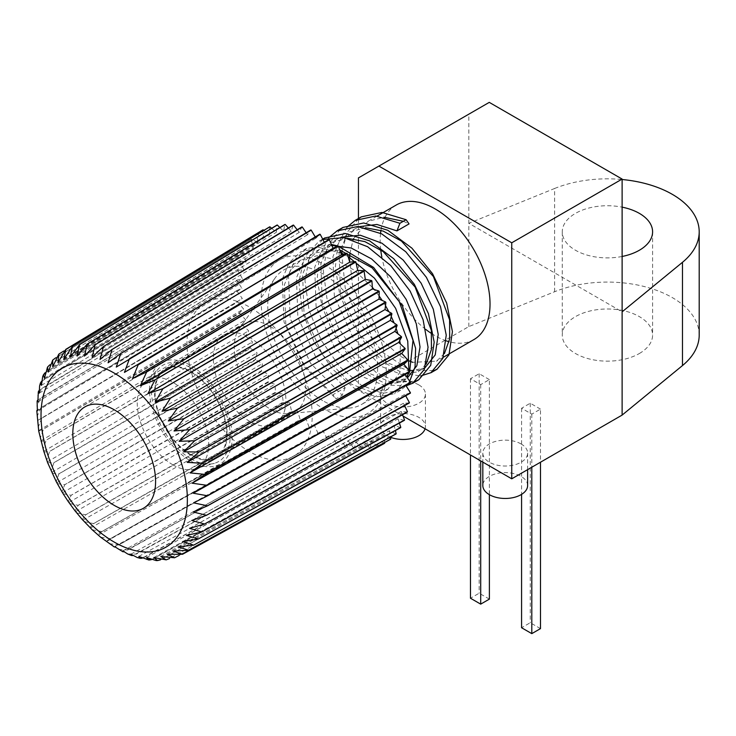 <?xml version="1.0" encoding="UTF-8"?>
<svg xmlns="http://www.w3.org/2000/svg" width="736" height="736" viewBox="0 0 736 736"><rect width="100%" height="100%" fill="white"/><g stroke="black" fill="none" stroke-linecap="round" stroke-linejoin="round"><path stroke-width="0.55" stroke-dasharray="3.68 2.76" d="M150.448 379.583A58.54 33.792 -120 0 0 170.908 443.688A58.54 33.792 -120 0 0 220.11 464.011A58.54 33.792 -120 0 0 220.11 396.419A58.54 33.792 -120 0 0 161.58 362.627A58.54 33.792 -120 0 0 150.448 379.583M190.845 458.749A55.642 32.126 -120 0 0 214.378 463.321A55.642 32.126 -120 0 0 218.666 397.256A55.642 32.126 -120 0 0 159.307 367.936A55.642 32.126 -120 0 0 155.673 413.384A55.642 32.126 -120 0 0 190.845 458.749M263.249 316.719A88.522 51.106 60 0 1 309.718 393.916A88.522 51.106 60 0 1 293.866 456.053A88.522 51.106 60 0 1 205.344 404.947A88.522 51.106 60 0 1 205.344 302.726A88.522 51.106 60 0 1 263.249 316.719M337.346 273.939A88.522 51.106 -120 0 0 279.441 259.946A88.522 51.106 -120 0 0 279.441 362.167A88.522 51.106 -120 0 0 367.963 413.273A88.522 51.106 -120 0 0 383.815 351.146A88.522 51.106 -120 0 0 337.346 273.939M285.016 408.958A51.308 29.624 60 0 1 275.264 423.826A51.308 29.624 60 0 1 223.956 394.202A51.308 29.624 60 0 1 223.956 334.954A51.308 29.624 60 0 1 267.085 352.765A51.308 29.624 60 0 1 285.016 408.958M226.256 442.888A51.308 29.624 60 0 1 216.494 457.755A51.308 29.624 60 0 1 165.186 428.131A51.308 29.624 60 0 1 165.186 368.883A51.308 29.624 60 0 1 208.316 386.694A51.308 29.624 60 0 1 226.256 442.888M41.529 381.322L240.083 261.16L246.21 261.786L242.852 253.248L46.69 371.606L42.67 376.657M41.428 385.324L246.21 261.786M118.386 549.36L127.724 549.994L327.161 438.84A122.848 70.932 -120 0 0 327.566 439.052L123.915 551.742M127.659 553.969L136.418 554.061L336.214 443.1A122.848 70.932 -120 0 0 336.619 443.265L132.958 555.551M137.098 557.437L144.974 557.005L345.129 446.191A122.848 70.932 -120 0 0 345.524 446.301L142.094 558.247M146.648 559.682L153.3 558.799L353.814 448.086A122.848 70.932 -120 0 0 354.191 448.141L151.294 559.71M156.17 560.574L161.313 559.424L362.167 448.758A122.848 70.932 -120 0 0 362.526 448.758L160.512 559.838M165.508 559.967L168.912 558.872L370.098 448.206A122.848 70.932 -120 0 0 370.438 448.15L169.602 558.504M174.561 557.778L377.522 446.421A122.848 70.932 -120 0 0 377.835 446.32L179.069 555.478M55.752 357.797L251.445 239.209L258.051 242.438L256.625 234.149L58.944 354.053M48.217 372.103L253.322 247.94L251.224 239.476L54.758 358.423L52.32 360.548M49.8 364.844L246.799 245.557A122.848 70.932 -120 0 0 246.615 245.861L50.315 364.532L46.902 368.12M45.071 372.747L243 252.899L249.357 254.408L246.615 245.861M240.083 261.16A122.848 70.932 -120 0 0 239.973 261.547L43.912 379.555L39.624 385.922M39.072 390.485L238.078 270.241A122.848 70.932 -120 0 0 238.013 270.673L42.007 388.295L37.692 395.738M37.665 400.136L237.02 280.057A122.848 70.932 -120 0 0 236.992 280.508L41.014 397.734L36.846 406.005M37.812 410.706C35.687 411.286 36.782 410.246 41.096 407.597M38.714 431.002L43.47 429.088L239.522 312.754L243.561 309.028L237.802 301.926L41.75 418.269A117.926 68.089 -120 0 1 41.74 418.214L242.31 298.531L236.918 290.968L40.922 407.762L37.021 416.594M38.079 420.182L41.924 418.103M41.75 418.269L38.143 427.414M40.903 441.48L46.083 440.211L242.218 324.337L245.695 319.829L239.623 313.269L43.479 429.143L40.176 438.362M43.893 452.07L49.542 451.462L245.815 336.058L248.676 330.814L242.365 324.861L46.092 440.275L43.056 449.356M47.638 462.696L53.829 462.714L250.258 347.778L252.485 341.863L245.99 336.582L49.57 451.527L46.727 460.294M52.127 473.248L58.889 473.846L255.512 359.389L257.066 352.848L250.479 348.303L53.857 462.778L51.143 471.077M57.325 483.653L64.658 484.739L261.51 370.742L262.384 363.667L255.76 359.895L58.917 473.91L56.249 481.629M63.176 493.782L71.079 495.273L268.189 381.717L268.373 374.182L261.795 371.238L64.694 484.803L61.99 491.841M69.644 503.562L78.09 505.328L275.476 392.205L274.97 384.284L268.502 382.196L71.116 495.328L68.292 501.63M76.673 512.882L85.597 514.795L283.296 402.077L282.1 393.87L275.816 392.656L78.126 505.384L75.1 510.904M84.217 521.658L93.536 523.572L291.557 411.24L289.69 402.822L283.654 402.509L85.643 514.85L82.349 519.588M92.212 529.782L101.807 531.567L300.168 419.584L297.648 411.056L291.934 411.626L93.582 523.618L89.967 527.611M102.037 531.512C97.787 533.996 96.701 535.173 98.78 535.044M100.611 537.16L110.326 538.678L309.037 427.018A122.848 70.932 -120 0 0 309.442 427.322L110.372 538.715A117.926 68.089 -120 0 1 110.326 538.678M110.556 538.623C104.742 541.963 104.613 542.294 110.188 539.617M109.351 543.729L119.002 544.842L318.072 433.458A122.848 70.932 -120 0 0 318.476 433.716L115.046 546.894M44.436 378.286L249.357 254.408M246.799 245.557L253.322 247.94M63.673 351.063L256.882 233.938A122.848 70.932 -120 0 0 256.625 234.149M256.882 233.938L263.506 237.976L262.761 229.945M263.856 230.368L269.615 234.591L269.569 226.909M271.639 228.307L276.322 232.318L276.966 225.078M279.827 227.516L283.544 231.196L284.878 224.462M288.374 228.004L291.217 231.224L293.213 225.078M297.178 229.761L299.23 232.401L301.88 226.918M306.167 232.742L307.519 234.729L310.785 229.963M315.247 236.928L315.983 238.17L319.838 234.177M324.318 242.264L324.539 242.687L328.928 239.504M410.504 382.729L405.453 384.781L405.812 385.351M410.384 393.162L404.92 394.33L405.702 395.766M409.326 402.978L403.494 403.254L404.598 405.6M407.321 412.068L401.203 411.442L402.491 414.736M404.404 420.32L398.047 418.812L399.418 423.071M400.605 427.671L394.091 425.288L395.388 430.532M395.959 434.01L389.353 430.781L390.43 437.046M390.522 439.291L383.898 435.252L384.578 442.557M384.348 443.44L377.789 438.638L377.835 446.32M377.522 446.421L371.082 440.91L370.438 448.15M370.098 448.206L363.86 442.032L362.526 448.758M362.167 448.758L356.196 442.005L354.191 448.141M353.814 448.086L348.174 440.818L345.524 446.301M345.129 446.191L339.885 438.49L336.619 443.265M336.214 443.1L331.421 435.05L327.566 439.052M327.161 438.84L322.865 430.532L318.476 433.716M318.072 433.458L314.327 424.985L309.442 427.322M309.037 427.018L305.891 418.471L300.564 419.934L101.853 531.604A117.926 68.089 -120 0 1 101.807 531.567M268.189 381.717A122.848 70.932 -120 0 0 268.502 382.196M261.51 370.742A122.848 70.932 -120 0 0 261.795 371.238M255.512 359.389A122.848 70.932 -120 0 0 255.76 359.895M250.258 347.778A122.848 70.932 -120 0 0 250.479 348.303M245.815 336.058A122.848 70.932 -120 0 0 245.99 336.582M242.218 324.337A122.848 70.932 -120 0 0 242.365 324.861M239.522 312.754A122.848 70.932 -120 0 0 239.623 313.269M237.737 301.429A122.848 70.932 -120 0 0 237.802 301.926M40.922 407.762A117.926 68.089 -120 0 1 40.922 407.698L236.9 290.49A122.848 70.932 -120 0 0 236.918 290.968M236.9 290.49L241.951 288.448L236.992 280.508M237.02 280.057L242.484 278.898L238.013 270.673M238.078 270.241L243.91 269.974L239.973 261.547M52.744 366.85L258.051 242.438M57.96 362.581L263.506 237.976M63.793 359.343L269.615 234.591M70.205 357.172L276.322 232.318M77.105 356.095L283.544 231.196M84.428 356.123L291.217 231.224M92.092 357.254L299.23 232.401M100.013 359.481L307.519 234.729M108.1 362.765L315.983 238.17M116.279 367.089L324.539 242.687M193.596 502.854L405.453 384.781M193.09 511.98L404.92 394.33M191.728 520.508L403.494 403.254M189.529 528.338L401.203 411.442M186.521 535.376L398.047 418.812M182.73 541.558L394.091 425.288M178.213 546.811L389.353 430.781M172.997 551.08L383.898 435.252M167.155 554.318L377.789 438.638M160.752 556.49L371.082 440.91M153.842 557.566L363.86 442.032M146.519 557.538L356.196 442.005M138.856 556.407L348.174 440.818M130.934 554.18L339.885 438.49M122.848 550.896L331.421 435.05M114.678 546.572L322.865 430.532M106.518 541.273L314.327 424.985M98.458 535.044L305.891 418.471M90.574 527.96L297.648 411.056M82.975 520.094L289.69 402.822M75.725 511.538L282.1 393.87M68.917 502.384L274.97 384.284M62.615 492.724L268.373 374.182M56.884 482.678L262.384 363.667M51.805 472.346L257.066 352.848M47.426 461.849L252.485 341.863M43.783 451.288L248.676 330.814M40.931 440.79L245.695 319.829M38.898 430.468L243.561 309.028M37.702 420.44L242.31 298.531M37.352 410.808L241.951 288.448M37.867 401.681L242.484 278.898M39.229 393.153L243.91 269.974M489.385 379.62L479.164 373.722L470.479 378.736L480.7 384.634L489.385 379.62L489.385 494.675M480.7 384.634L480.7 460.883M489.385 599.113L479.164 593.216L470.479 598.23M479.164 373.722L479.164 593.216M470.479 378.736L470.479 454.986M540.482 409.124L530.26 403.218L521.576 408.241L531.797 414.138L540.482 409.124L540.482 462.226M531.797 414.138L531.797 467.24M540.482 628.618L530.26 622.72L521.576 627.734M530.26 403.218L530.26 622.72M521.576 408.241L521.576 494.371M345.166 387.651L342.212 395.26L336.039 398.82L333.086 394.625L345.166 387.651L316.351 358.34L297.859 317.207L296.461 277.803L302.717 262.899L313.196 253.037L339.784 250.047M358.496 218.73L347.576 231.812L342.028 250.636M341.752 253.267L345.193 287.868L360.097 323.38L383.014 352.636L409.014 369.73M410.283 370.199L434.001 370.622M340.253 229.292L327.778 245.603L323.224 269.744L326.931 298.374L338.376 327.64L355.681 353.574L376.4 372.609L397.431 382.242L415.748 381.184M322.782 239.292L309.681 255.778L304.962 280.674L309.056 310.261L321.273 340.363L339.572 366.546L361.146 385.13L382.591 393.346L400.632 390.227L406.143 385.876M407.394 384.468L409.74 381.211M331.421 244.481L306.636 248.492L295.265 259.219L288.503 275.466L290.196 318.449L310.564 363.308L342.212 395.26M407.965 374.504L399.97 382.278L383.272 385.029L363.418 377.099L334.604 347.806L316.094 306.673L314.695 267.26L320.96 252.374L331.439 242.503L347.272 238.271M426.181 364.053L418.214 371.726L401.525 374.504L381.662 366.546L352.866 337.272L334.337 296.148L332.93 256.717L339.222 241.859L349.683 231.96L365.553 227.746M444.415 353.574L436.457 361.174L412.776 362.324M409.805 361.22L399.915 355.994L379.877 338.238L363.152 313.26L352.434 284.924L349.609 257.444M349.931 253.488L353.068 239.936M353.565 238.685L367.926 221.398L383.916 217.221M403.374 221.288L409.041 223.91M347.006 227.157L337.842 244.352L335.349 267.324L339.572 293.462L350.032 319.875L365.35 343.675L383.723 362.13L402.951 373.345L420.688 375.958M328.744 237.71L319.424 255.493L317.161 279.33L321.991 306.323L333.344 333.371L349.618 357.264L368.828 375.185L388.479 385.121L406.125 385.848M322.883 239.485L318.716 241.528L304.529 257.112L298.862 281.686L302.257 311.475L314.143 342.148L332.46 369.049L354.292 388.268L376.105 396.87L394.459 393.797L407.054 377.439M408.452 372.563L408.894 370.42M348.1 256.551L343.648 254.168M340.805 252.834L319.047 247.489L300.463 252.062L289.082 262.789L282.33 279.036L284.022 322.009L304.391 366.868L336.039 398.82M359.232 226.679L355.847 228.372L345.414 238.308L339.103 253.147L340.529 292.597L359.058 333.702L387.835 362.968L409.492 371.156M409.823 371.183L424.976 367.788M341.053 237.204L337.612 238.924L327.152 248.832L320.859 263.681L322.267 303.122L340.796 344.246L369.592 373.52L389.445 381.478L406.143 378.7L407.394 377.927M331.844 245.447L319.369 249.476L308.89 259.348L302.625 274.234L304.023 313.646L322.534 354.78L351.339 384.072L371.202 392.003L387.9 389.243L400.007 372.122L400.356 343.951M399.685 340.658L397.9 333.785M396.097 328.228L394.11 322.975M391.258 316.498L388.884 311.76M385.489 305.716L382.196 300.454M379.104 295.973L374.136 289.487M372.324 287.316L354.476 270.314L335.322 259.412L316.894 255.778L301.116 260.01L290.637 269.873L284.381 284.777L285.789 324.19L304.281 365.314L333.086 394.625M190.845 454.618A50.582 29.21 60 0 1 157.798 410.044A50.582 29.21 60 0 1 165.554 369.509A50.582 29.21 60 0 1 216.136 398.719A50.582 29.21 60 0 1 216.136 457.13A50.582 29.21 60 0 1 190.845 454.618M172.96 464.876A50.499 29.155 60 0 1 141.045 423.697A50.499 29.155 60 0 1 144.339 382.462A50.499 29.155 60 0 1 198.205 409.069A50.499 29.155 60 0 1 194.313 469.016A50.499 29.155 60 0 1 172.96 464.876M322.681 400.632A77.685 44.85 60 0 1 275.089 341.403A77.685 44.85 60 0 1 275.154 277.96A77.685 44.85 60 0 1 283.838 269.928A77.685 44.85 60 0 1 361.523 314.778A77.685 44.85 60 0 1 361.523 404.478A77.685 44.85 60 0 1 350.216 407.983A77.685 44.85 60 0 1 322.681 400.632M270.029 326.296A50.582 29.21 -120 0 0 244.738 323.794A50.582 29.21 -120 0 0 239.08 329.02A50.582 29.21 -120 0 0 239.044 370.328A50.582 29.21 -120 0 0 270.029 408.903A50.582 29.21 -120 0 0 287.96 413.687A50.582 29.21 -120 0 0 295.329 411.406A50.582 29.21 -120 0 0 303.076 370.87A50.582 29.21 -120 0 0 270.029 326.296M446.264 340.851A77.685 44.85 60 0 1 435.096 335.726A77.685 44.85 60 0 1 431.747 333.675M425.73 329.388A77.685 44.85 60 0 1 381.837 257.048M380.724 249.881A77.685 44.85 60 0 1 380.558 233.275M380.963 230.313A77.685 44.85 60 0 1 384.946 217.47M385.066 217.23A77.685 44.85 60 0 1 396.253 205.022M473.938 339.572A77.685 44.85 60 0 1 449.153 341.734M527.629 485.53A22.402 12.935 0 0 0 521.06 476.385A22.402 12.935 0 0 0 496.653 473.579A22.402 12.935 0 0 0 482.825 485.53M521.06 443.937A22.402 12.935 0 0 0 496.653 441.131A22.402 12.935 0 0 0 482.825 453.082A22.402 12.935 0 0 0 505.227 466.017A22.402 12.935 0 0 0 527.629 453.082A22.402 12.935 0 0 0 521.06 443.937M425.086 428.775A22.402 12.935 0 0 0 425.426 426.53A22.402 12.935 0 0 0 418.867 417.386A22.402 12.935 0 0 0 394.45 414.58A22.402 12.935 0 0 0 380.622 426.53A22.402 12.935 0 0 0 390.466 437.239M418.867 384.928A22.402 12.935 0 0 0 394.45 382.122A22.402 12.935 0 0 0 380.622 394.073A22.402 12.935 0 0 0 403.024 407.008A22.402 12.935 0 0 0 425.426 394.073A22.402 12.935 0 0 0 418.867 384.928M699.2 335.073A91.779 52.983 0 0 0 649.704 288.043A91.779 52.983 0 0 0 554.613 291.732L468.823 326.582L358.45 390.31L403.006 416.033M639.363 353.51A45.163 26.073 0 0 0 652.593 335.073A45.163 26.073 0 0 0 607.421 308.991A45.163 26.073 0 0 0 562.258 335.073A45.163 26.073 0 0 0 590.134 359.159A45.163 26.073 0 0 0 639.363 353.51M489.265 102.368L358.45 177.891M468.823 326.582L468.823 114.163M358.45 390.31L358.45 218.758M554.613 291.732L554.613 188.48L468.823 223.33L622.122 311.834M622.122 256.468A45.163 26.073 180 0 1 562.258 231.812A45.163 26.073 180 0 1 622.122 207.156M554.613 188.48A91.779 52.983 180 0 1 622.122 179.51M279.441 259.946L205.344 302.726M367.963 413.273L293.866 456.053M143.465 508.263L220.11 464.011M84.925 406.879L161.58 362.627M216.494 457.755L275.264 423.826M165.186 368.883L223.956 334.954M322.699 239.145L318.679 241.463M306.599 248.437L300.426 252.006M400.642 390.246L394.468 393.806M194.313 469.016L214.378 463.321M144.339 382.462L159.307 367.936M287.96 413.687L350.216 407.983M239.08 329.02L275.154 277.96M244.738 323.794L165.554 369.509M295.329 411.406L216.136 457.13M377.062 216.099L367.917 221.38M355.838 228.353L349.664 231.923M443.219 357.319L436.476 361.21M337.594 238.887L331.412 242.457M424.405 368.175L418.223 371.744M319.341 249.43L313.168 252.991M406.152 378.718L399.979 382.278M301.088 259.964L283.838 269.928M387.9 389.252L361.523 404.478M482.825 453.082L482.825 462.116M527.629 453.082L527.629 469.651M380.622 394.073L380.622 426.53M425.426 394.073L425.426 426.53M562.258 231.812L562.258 335.073M652.593 231.812L652.593 335.073"/><path stroke-width="1.1" d="M73.802 423.835A58.54 33.792 60 0 1 84.925 406.879A58.54 33.792 60 0 1 143.465 440.671A58.54 33.792 60 0 1 143.465 508.263A58.54 33.792 60 0 1 94.263 487.95A58.54 33.792 60 0 1 73.802 423.835M42.67 376.657L41.428 385.324L40.434 382.987L41.529 381.322M115.046 546.894L122.93 551.77L122.857 550.887L127.659 553.969L131.542 555.551L130.944 554.18L137.098 557.437M123.915 551.742L122.93 551.761M132.958 555.551L131.542 555.542M142.094 558.247L140.217 558.311L138.865 556.398L148.902 560.032M151.294 559.71L148.911 560.022L146.528 557.529L156.17 560.574L157.587 560.584L153.852 557.557L166.198 559.866L160.761 556.48L174.561 557.778M160.512 559.838L157.587 560.584M169.602 558.504L166.198 559.857M179.069 555.478L174.616 557.759L167.164 554.309L182.574 554.254L384.348 443.44A122.848 70.932 -120 0 0 384.367 443.431A122.848 70.932 -120 0 0 384.643 443.284L182.611 554.236L173.006 551.08L188.49 550.243L390.522 439.291A122.848 70.932 -120 0 0 390.779 439.079L188.517 550.224L178.213 546.811L193.688 545.155L182.74 541.549L198.131 539.046L400.605 427.671A122.848 70.932 -120 0 0 400.789 427.358L198.159 539.01L186.521 535.366M186.521 535.376L201.765 531.981L404.404 420.32A122.848 70.932 -120 0 0 404.552 419.971L201.784 531.944L189.529 528.328L204.553 524.041L407.321 412.068A122.848 70.932 -120 0 0 407.431 411.672L204.562 523.995L191.728 520.499L206.457 515.301L409.326 402.978A122.848 70.932 -120 0 0 409.391 402.555L206.466 515.255L193.09 511.98L207.46 505.871L410.384 393.162A122.848 70.932 -120 0 0 410.412 392.711L207.46 505.816L193.605 502.844M193.605 502.854L207.552 495.843L410.504 382.729A122.848 70.932 -120 0 0 410.486 382.251L207.552 495.788L193.255 493.212L409.667 371.8A122.848 70.932 -120 0 0 409.602 371.294L206.724 485.272L192.059 483.184L205.004 474.462L407.891 360.474A122.848 70.932 -120 0 0 407.79 359.959L204.994 474.398L190.026 472.862L202.391 463.34L405.186 348.882A122.848 70.932 -120 0 0 405.048 348.367L202.382 463.275L187.174 462.364M401.589 337.171L398.728 342.415L187.165 462.374L198.932 452.088L401.589 337.171A122.848 70.932 -120 0 0 401.414 336.646L198.904 452.024L183.531 451.812L194.644 440.836L397.146 325.441A122.848 70.932 -120 0 0 396.925 324.916L194.617 440.772L179.152 441.306L189.584 429.695L391.892 313.84A122.848 70.932 -120 0 0 391.644 313.324L189.557 429.631L174.073 430.974L183.816 418.802L385.894 302.487A122.848 70.932 -120 0 0 385.609 301.99L183.779 418.747L168.342 420.928L177.394 408.278M371.928 281.023L372.434 288.935L378.902 291.024L177.358 408.213L162.04 411.268L170.384 398.222L371.928 281.023A122.848 70.932 -120 0 0 371.588 280.563L170.347 398.167L155.232 402.114L162.868 388.746L364.108 271.142A122.848 70.932 -120 0 0 363.75 270.719L162.831 388.7L147.982 393.558L154.937 379.969L355.847 261.988A122.848 70.932 -120 0 0 355.47 261.593L154.891 379.923L140.383 385.692L146.666 371.984L347.236 253.644A122.848 70.932 -120 0 0 346.849 253.294L146.62 371.938L132.498 378.617L341.513 254.757L346.849 253.294M132.508 378.617L138.147 364.863L338.367 246.21A122.848 70.932 -120 0 0 337.971 245.898L124.439 372.388L129.472 358.699L329.342 239.77A122.848 70.932 -120 0 0 328.928 239.504L116.279 367.08L120.75 353.556L320.243 234.388A122.848 70.932 -120 0 0 319.838 234.177L120.695 353.528L108.109 362.765L112.056 349.49L311.19 230.129A122.848 70.932 -120 0 0 310.785 229.963L112.01 349.462L100.022 359.472L103.5 346.536L302.275 227.028A122.848 70.932 -120 0 0 301.88 226.918L103.454 346.527L92.101 357.254L95.174 344.742L293.59 225.142A122.848 70.932 -120 0 0 293.213 225.078L95.128 344.733L84.438 356.123L87.161 344.117L285.237 224.462A122.848 70.932 -120 0 0 284.878 224.462L87.115 344.117L77.114 356.095L79.562 344.678L277.306 225.023A122.848 70.932 -120 0 0 276.966 225.078L79.516 344.687L70.214 357.172L72.441 346.408L269.882 226.798A122.848 70.932 -120 0 0 269.569 226.909L72.404 346.417L63.802 359.343L65.9 349.296L263.056 229.779A122.848 70.932 -120 0 0 262.761 229.945L65.863 349.315L57.96 362.572L58.935 354.053L63.673 351.063M58.797 354.154L52.753 366.841L52.707 360.106L55.752 357.797M52.698 360.097L48.226 372.103L47.555 367.043L49.8 364.844M47.555 367.043L44.445 378.286M44.445 378.276L43.498 374.716L45.071 372.747M40.425 382.987L39.606 385.922L39.238 393.153L38.327 391.791L39.072 390.485M38.318 391.782L37.876 401.681L37.122 401.056L37.665 400.136M37.122 401.056L37.361 410.808M37.361 410.798L36.8 410.716L37.232 410.173M36.8 410.716L38.714 431.002M38.704 431.002L43.792 451.288M43.792 451.278L47.638 462.696M47.628 462.696L56.24 481.638L61.98 491.85M61.99 491.841L63.176 493.782M68.292 501.63L75.09 510.913M75.1 510.904L82.34 519.598M82.349 519.588L92.212 529.782M92.202 529.782L100.611 537.16M100.602 537.17L114.43 547.032M263.056 229.779L263.856 230.368M269.882 226.798L271.639 228.307M277.306 225.023L279.827 227.516M285.237 224.462L288.374 228.004M293.59 225.142L297.178 229.761M302.275 227.028L306.167 232.742M311.19 230.129L315.247 236.928M320.243 234.388L324.318 242.264M329.342 239.77L333.077 248.244L337.971 245.898M338.367 246.21L341.513 254.757M347.236 253.644L349.756 262.172L355.47 261.593M355.847 261.988L357.714 270.397L363.75 270.719M364.108 271.142L365.304 279.358L371.588 280.563M177.358 408.213A117.926 68.089 -120 0 1 177.394 408.268L379.215 291.502A122.848 70.932 -120 0 0 378.902 291.024M379.215 291.502L379.031 299.046L385.609 301.99M385.894 302.487L385.02 309.562L391.644 313.324M391.892 313.84L390.338 320.372L396.925 324.916M397.146 325.441L394.919 331.366L401.414 336.646M398.728 342.415L405.048 348.367M405.186 348.882L401.718 353.4L407.79 359.959M407.891 360.474L403.843 364.2L409.602 371.294M409.667 371.8L405.094 374.698L410.486 382.251M405.812 385.351L410.412 392.711M405.702 395.766L409.391 402.555M404.598 405.6L407.431 411.672M402.491 414.736L404.552 419.971M399.418 423.071L400.789 427.358M395.388 430.532L396.18 433.752L193.715 545.128L395.959 434.01A122.848 70.932 -120 0 0 396.18 433.752M390.43 437.046L390.779 439.079M384.578 442.557L384.643 443.284M124.439 372.388L333.077 248.244M140.374 385.701L349.756 262.172M147.982 393.567L357.714 270.397M155.232 402.123L365.304 279.358M162.04 411.277L372.434 288.935M168.342 420.928L379.031 299.046M174.064 430.983L385.02 309.562M179.142 441.315L390.338 320.372M183.531 451.812L394.919 331.366M190.017 472.871L401.718 353.4M192.059 483.193L403.843 364.2M193.255 493.221L405.094 374.698M480.7 460.883L480.7 604.136L489.385 599.113L489.385 494.675M470.479 454.986L470.479 598.23L480.7 604.136M531.797 467.24L531.797 633.632L540.482 628.618L540.482 462.226M521.576 494.371L521.576 627.734L531.797 633.632M406.088 219.714L409.041 223.91L396.962 230.883L399.915 223.284L406.088 219.714L381.975 212.437L361.367 216.844L358.496 218.73M342.028 250.636L341.752 253.267M409.014 369.73L410.283 370.199M434.001 370.622L437.11 369.122L448.978 354.826L452.419 331.605L446.688 303.103L432.566 273.755L411.93 248.17L387.844 230.276L363.722 222.971L343.123 227.406L340.253 229.292M415.748 381.184L418.876 379.684L430.716 365.341L434.185 342.148L428.435 313.637L414.322 284.308L393.686 258.695L369.592 240.838L345.469 233.487L324.889 237.958L322.782 239.292M406.143 385.876L407.394 384.468M409.74 381.211L415.076 366.776L415.61 348.321L402.316 305.753L373.575 267.426L338.054 245.971M337.916 245.934L331.421 244.481M339.784 250.047L372.195 267.922L399.271 301.677L413.006 340.382L409.639 371.56M409.455 371.928L407.965 374.504M347.272 238.271L364.872 241.61L383.189 251.602L415.141 287.058L431.342 330.335L431.452 349.379L426.181 364.053M365.553 227.746L383.162 231.086L401.47 241.095L433.421 276.57L449.604 319.866L449.678 338.9L444.415 353.574M412.776 362.324L409.805 361.22M349.609 257.444L349.931 253.488M353.068 239.936L353.565 238.685M383.916 217.221L403.374 221.288M399.915 223.284L375.802 215.998L355.184 220.414L347.006 227.157M420.688 375.958L430.937 372.692L442.796 358.386L446.246 335.165L440.514 306.673L426.392 277.325L405.757 251.74L381.671 233.846L357.549 226.532L336.95 230.975L328.744 237.71M406.125 385.848L412.703 383.244L424.313 369.454L428.058 347.199L423.09 319.709L410.108 291.07L390.696 265.494L367.595 246.726L343.887 237.59L322.883 239.485M407.054 377.439L408.452 372.563M408.894 370.42L407.753 341.182L395.637 308.338L374.477 278.18L348.1 256.551M343.648 254.168L340.805 252.834M396.962 230.883L376.924 224.462L359.232 226.679M424.976 367.788L435.224 354.908L438.214 334.374L433.311 309.249L421.13 283.185L403.181 260.066L381.929 243.202L360.235 235.207L341.053 237.204M407.394 377.927L416.834 365.746L420.026 346.941L416.318 323.849L406.18 299.432L390.632 276.846L371.551 258.897L351.155 247.995L331.844 245.447M400.356 343.951L399.685 340.658M397.9 333.785L396.097 328.228M394.11 322.975L391.258 316.498M388.884 311.76L385.489 305.716M382.196 300.454L379.104 295.973M374.136 289.487L372.324 287.316M431.747 333.675A77.685 44.85 60 0 1 425.73 329.388M381.837 257.048A77.685 44.85 60 0 1 380.724 249.881M380.558 233.275A77.685 44.85 60 0 1 380.963 230.313M377.062 216.099L396.253 205.022A77.685 44.85 60 0 1 473.938 249.872A77.685 44.85 60 0 1 473.938 339.572L443.219 357.319M449.153 341.734A77.685 44.85 60 0 1 446.264 340.851M482.825 462.116L482.825 485.53A22.402 12.935 0 0 0 505.227 498.465A22.402 12.935 0 0 0 527.629 485.53L527.629 469.651M390.466 437.239A22.402 12.935 0 0 0 425.086 428.775M403.006 416.033L511.75 478.814L622.122 415.086L682.484 365.562A91.779 52.983 0 0 0 699.2 335.073L699.2 231.812A91.779 52.983 180 0 1 682.484 262.301L622.122 311.834L622.122 179.069L511.75 242.797L378.893 166.088L489.265 102.368L622.122 179.069M358.45 218.758L358.45 177.891L378.893 166.088M622.122 207.156A45.163 26.073 180 0 1 652.593 231.812A45.163 26.073 180 0 1 639.363 250.249A45.163 26.073 180 0 1 622.122 256.468M622.122 179.51A91.779 52.983 180 0 1 699.2 231.812M622.122 415.086L622.122 311.834M511.75 478.814L511.75 242.797M130.134 384.312A103.472 59.745 60 0 1 186.88 509.22A103.472 59.745 60 0 1 113.445 541.622A103.472 59.745 60 0 1 41.51 405.913A103.472 59.745 60 0 1 130.134 384.312M682.484 365.562L682.484 262.301M137.098 557.456L140.208 558.33M43.488 374.707L42.66 376.648M63.167 493.792L68.282 501.639M364.108 454.563L384.367 443.431M361.348 216.826L355.175 220.395M343.105 227.369L336.922 230.929M324.852 237.903L322.699 239.145M437.138 369.168L430.965 372.729M418.885 379.702L412.712 383.272"/></g></svg>
